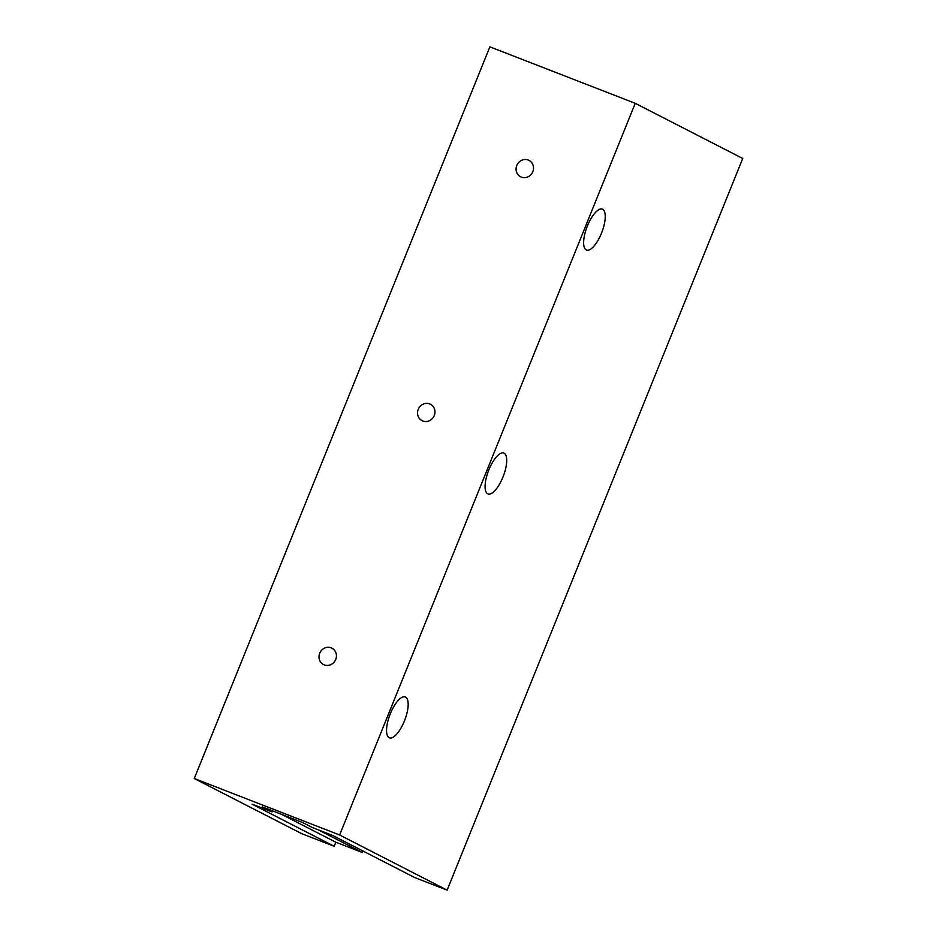 <?xml version="1.0" encoding="UTF-8"?>
<svg xmlns="http://www.w3.org/2000/svg" width="937" height="937" viewBox="0 0 937 937"><rect width="100%" height="100%" fill="white"/><g stroke="black" fill="none" stroke-linecap="round" stroke-linejoin="round"><path stroke-width="1.41" d="M324.261 664.883A9.218 8.585 -62.8 0 0 335.551 659.871A9.218 8.585 -62.8 0 0 331.921 648.158A9.218 8.585 -62.8 0 0 331.159 647.818A9.218 8.585 -62.8 0 0 319.88 652.831A9.218 8.585 -62.8 0 0 323.499 664.544A9.218 8.585 -62.8 0 0 324.261 664.883M422.798 420.994A9.218 8.585 -62.8 0 0 434.089 415.981A9.218 8.585 -62.8 0 0 430.458 404.269A9.218 8.585 -62.8 0 0 429.696 403.929A9.218 8.585 -62.8 0 0 418.417 408.942A9.218 8.585 -62.8 0 0 422.037 420.654A9.218 8.585 -62.8 0 0 422.798 420.994M521.335 177.105A9.218 8.585 -62.8 0 0 532.626 172.092A9.218 8.585 -62.8 0 0 528.995 160.379A9.218 8.585 -62.8 0 0 528.234 160.04A9.218 8.585 -62.8 0 0 516.955 165.053A9.218 8.585 -62.8 0 0 520.574 176.765A9.218 8.585 -62.8 0 0 521.335 177.105M602.643 209.279A21.938 7.894 111.2 0 0 602.374 209.162A21.938 7.894 111.2 0 0 587.23 226.367A21.938 7.894 111.2 0 0 586.222 249.921A21.938 7.894 111.2 0 0 586.492 250.05A21.938 7.894 111.2 0 0 601.636 232.844A21.938 7.894 111.2 0 0 602.643 209.279M504.106 453.168A21.938 7.894 111.2 0 0 503.837 453.051A21.938 7.894 111.2 0 0 488.692 470.257A21.938 7.894 111.2 0 0 487.685 493.811A21.938 7.894 111.2 0 0 487.954 493.94A21.938 7.894 111.2 0 0 503.099 476.734A21.938 7.894 111.2 0 0 504.106 453.168M405.569 697.058A21.938 7.894 111.2 0 0 405.299 696.941A21.938 7.894 111.2 0 0 390.155 714.146A21.938 7.894 111.2 0 0 389.148 737.7A21.938 7.894 111.2 0 0 389.417 737.829A21.938 7.894 111.2 0 0 404.561 720.623A21.938 7.894 111.2 0 0 405.569 697.058M332.588 835.417L414.693 877.547L447.125 890.15L339.627 834.984L194.264 778.518L301.761 833.684L334.193 846.287L252.088 804.145L272.117 811.922L262.243 806.862L302.686 822.569L312.56 827.64L332.588 835.417M339.627 834.984L635.239 103.316L742.736 158.482L447.125 890.15M272.55 810.856L272.117 811.922M363.006 851.03L362.396 852.518L335.692 842.14L281.545 814.358M335.844 842.199L334.193 846.287M635.239 103.316L489.875 46.85L194.264 778.518M362.396 852.518L318.123 829.795"/></g></svg>
